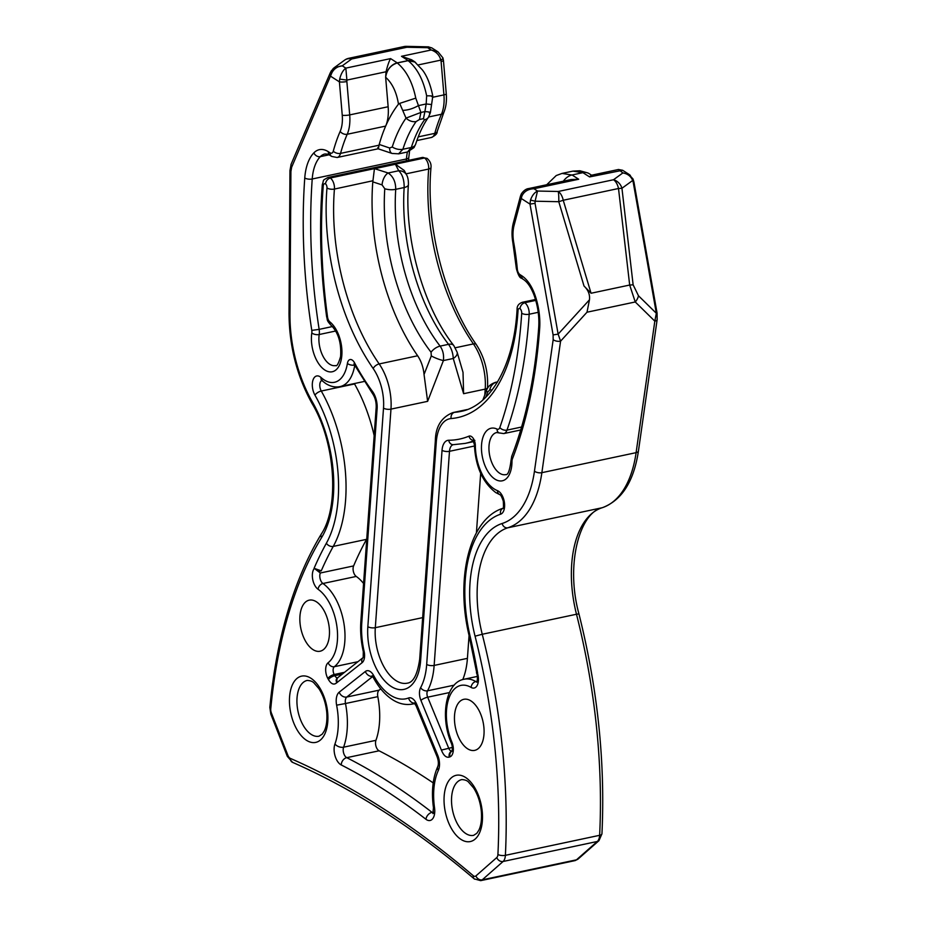 <?xml version="1.0" encoding="UTF-8"?>
<svg xmlns="http://www.w3.org/2000/svg" width="927" height="927" viewBox="0 0 927 927"><rect width="100%" height="100%" fill="white"/><g stroke="black" fill="none" stroke-linecap="round" stroke-linejoin="round"><path stroke-width="1.39" d="M430.395 112.619L428.401 117.347A9.791 7.358 -145 0 1 428.401 117.347A9.791 7.358 -145 0 1 424.52 119.792L423.465 118.668L419.467 119.513L416.096 121.588C412.492 122.121 409.131 120.962 406.014 118.111L399.688 103.384L415.771 98.123L420.893 112.445L424.89 111.588L426.177 103.963L430.812 104.461M419.467 119.513L420.893 112.445L406.014 118.111A150.383 81.24 78 0 0 392.248 146.976L389.63 148.007A9.791 4.902 -71.4 0 0 392.109 153.465L398.564 153.812L402.897 149.27A9.791 5.968 -162.4 0 1 392.248 146.976M423.465 118.668L424.89 111.588C429.896 111.924 431.403 112.445 429.398 113.14M403.071 110.359C408.054 110.151 413.164 108.575 418.39 105.62L426.177 103.963L426.652 95.805C432.295 95.852 433.998 96.107 431.762 96.57M426.652 95.805C423.338 79.838 417.173 68.123 408.135 60.672L414.844 62.016L422.318 69.838C427.046 75.898 430.545 84.693 432.805 96.223L430.383 112.63M348.703 58.32L403.975 46.582A10.753 10.753 0 0 1 406.432 46.35A10.753 1.251 91.2 0 1 406.907 47.254L351.646 58.992A10.753 5.805 78 0 0 348.703 58.32A10.753 10.753 0 0 0 344.612 60.139A10.753 8.934 54 0 1 351.646 58.992L342.248 65.829L345.829 68.123L390.603 58.61L397.266 62.874A13.048 9.687 122.7 0 0 385.655 77.115L386.049 71.761C387.602 65.4 389.131 61.02 390.603 58.61M408.135 60.672L397.254 62.978C390.673 65.087 386.802 69.849 385.644 77.265L388.146 106.744A32.271 17.428 78 0 1 385.667 126.095A164.021 88.61 -102 0 1 398.471 104.16C396.571 92.236 392.295 83.268 385.644 77.265M399.688 103.384L398.471 104.16M407.613 151.889L411.333 147.474A144.23 77.914 78 0 1 424.52 119.792M408.401 184.716C404.242 239.421 423.569 307.382 453.778 345.539L457.15 352.225A9.791 5.504 163.9 0 1 453.257 358.482C453.013 353.129 451.437 348.413 448.541 344.334A144.23 77.914 78 0 1 404.16 187.532L395.725 189.328C395.702 181.819 393.175 176.385 388.146 172.99A9.791 4.786 108.1 0 0 382.063 184.902L372.805 181.877L374.45 168.621L388.146 172.99L398.726 170.742A9.791 8.714 151.5 0 1 406.675 175.029L406.675 175.029C407.95 177.37 408.529 180.603 408.401 184.716A9.791 3.812 -176.2 0 1 404.16 187.532C404.265 180 402.457 174.403 398.726 170.742L395.365 164.183L404.149 170.429M463.013 372.26L463.604 393.697L453.257 358.482L443.407 360.568C444.045 355.029 442.955 350.209 440.116 346.119A144.23 77.914 -102 0 1 395.725 189.328A9.791 3.812 -176.2 0 1 384.775 188.749L382.063 184.902M373.199 368.575A5.377 2.781 -34.8 0 1 379.178 363.94A43.024 23.245 78 0 1 390.974 409.12L375.308 627.683A5.377 2.132 -175.9 0 1 367.845 626.687L383.511 408.123A37.648 20.336 -102 0 0 373.199 368.575A169.398 91.518 78 0 1 326.976 187.972A5.377 2.202 4.7 0 0 334.427 189.062A164.021 88.61 -102 0 0 334.23 191.657A164.021 88.61 -102 0 0 379.178 363.94L417.637 355.771C421.229 361.101 423.361 367.335 424.045 374.485L427.625 401.345L443.407 360.568A9.791 1.761 -159 0 1 431.298 355.91L431.055 352.225A150.383 81.24 78 0 1 384.775 188.749M332.978 68.772L334.311 67.636L342.248 65.829C337.579 66.35 334.137 68.644 331.912 72.712A5.377 1.738 30.3 0 1 331.252 70.939L334.334 67.671M428.564 46.86L406.432 46.35M428.401 46.813L427.637 47.694L406.907 47.254A10.753 5.805 78 0 0 403.975 46.582M408.147 60.568L401.484 56.304L411.588 59.768L414.334 61.53A13.048 9.687 122.7 0 0 408.147 60.568L397.266 62.874M416.849 140.568L431.368 137.486A10.753 5.805 -102 0 0 434.786 133.361A164.021 88.61 78 0 1 441.449 114.253A32.271 17.428 -102 0 0 443.929 94.89A5.377 1.02 175.1 0 0 446.269 93.836L443.442 60.452A5.377 1.02 175.1 0 1 441.101 61.506L440.823 60.128C439.514 55.11 436.316 51.727 431.217 49.988L427.637 47.694L431.681 47.81L438.112 51.935L431.217 49.988L401.484 56.304M415.817 62.804A13.048 9.687 122.7 0 0 414.334 61.53M386.049 71.761L346.895 80.081L345.829 68.123C342.967 70.29 340.927 73.951 339.688 79.108L346.895 80.081L346.86 81.53A5.377 1.02 175.1 0 1 339.409 81.866L339.688 79.108M377.868 147.555C378.007 149.78 378.401 148.992 379.05 145.203L379.213 144.461L389.63 148.007M379.213 144.461A164.021 88.61 78 0 1 385.667 126.095L347.219 134.264A164.021 88.61 -102 0 0 340.545 153.384A10.753 5.805 78 0 1 337.127 157.497L378.17 148.784M374.45 168.621L330.267 178.007A8.61 4.647 78 0 1 334.438 188.923A8.61 4.647 78 0 1 334.427 189.062L372.967 180.742M417.637 355.771A164.021 88.61 78 0 1 372.677 183.488A164.021 88.61 78 0 1 372.805 181.877M424.045 374.485L431.298 355.91M374.16 435.609A113.94 61.553 -102 0 0 354.543 383.963A6.837 3.696 78 0 1 354.334 383.569M337.104 678.193L363.083 657.625A5.377 4.368 -128.4 0 0 362.109 662.689L336.617 682.875L336.084 680.07L337.104 678.193L336.617 682.875C333.905 685.192 331.182 684.091 328.448 679.584A53.384 28.841 -102 0 0 327.868 678.529A10.568 5.713 78 0 1 328.146 662.735A40.336 21.785 -102 0 0 336.907 626.513A40.336 21.785 -102 0 0 318.077 589.271A11.877 6.419 78 0 1 312.677 579.213A11.877 6.419 78 0 1 314.323 568.413L320.313 573.002L353.604 565.922A410.731 221.901 78 0 1 366.536 539.352A113.94 61.553 -102 0 0 366.756 538.935M353.604 565.922A6.524 3.523 -102 0 0 356.235 576.432A45.69 24.681 78 0 1 363.569 583.477M484.786 395.018L485.215 389.108A43.024 23.245 -102 0 0 473.419 343.917A164.021 88.61 78 0 1 428.471 171.646A164.021 88.61 78 0 1 428.668 169.05A8.61 4.647 -102 0 0 424.508 157.996L395.365 164.183M418.147 64.948L440.823 60.128A5.377 1.715 -17.6 0 0 442.932 57.903L438.112 51.935M346.86 81.53L349.699 114.902A5.377 1.02 175.1 0 1 342.248 115.249L339.409 81.866L330.638 76.234A5.377 3.592 -156.8 0 1 330.116 73.175L331.252 70.939M291.646 167.231L290.916 171.46A5.377 1.703 -179.6 0 1 289.966 170.487L291.136 164.172A5.377 3.592 23.2 0 0 291.646 167.231L331.912 72.712M344.531 672.318L334.207 674.508A58.737 31.727 78 0 1 334.832 675.679L342.283 674.091M319.039 571.299L321.263 570.823A410.731 221.901 78 0 1 333.257 546.409A5.377 3.847 -151 0 1 326.385 543.21A108.563 58.644 -102 0 0 314.96 395.157A5.377 2.294 -29.6 0 1 321.275 391.032A113.94 61.553 78 0 1 333.257 546.409L366.536 539.352M326.976 187.972A3.221 1.738 -102 0 0 325.481 183.87C326.003 180.881 327.59 178.934 330.267 178.007A9.143 4.936 78 0 0 327.88 177.509L422.121 157.497A9.143 4.936 -102 0 1 424.508 157.996L426.941 158.401M380.754 688.854L379.108 690.163A6.524 3.523 -102 0 0 377.81 696.652A58.737 31.727 78 0 1 375.933 740.325A6.524 3.523 -102 0 0 378.795 750.638A6.524 3.523 -102 0 0 379.085 750.8A973.35 525.841 -102 0 1 421.912 775.459A973.35 525.841 -102 0 1 433.21 782.898M314.323 568.413L321.263 570.823M316.374 601.785A26.107 14.102 78 0 1 329.363 629.051A26.107 14.102 78 0 1 320.093 651.229A26.107 14.102 78 0 1 312.955 649.595A26.107 14.102 78 0 1 299.966 622.33A26.107 14.102 78 0 1 309.236 600.151A26.107 14.102 78 0 1 316.374 601.785M422.666 617.625L375.308 627.683A41.402 22.375 -102 0 0 395.945 680.58A41.402 22.375 -102 0 0 407.266 683.176C413.338 682.481 417.486 674.485 419.688 659.201A5.377 2.132 4.1 0 0 420.626 660.534L436.293 441.97A37.648 20.336 78 0 1 451.113 418.552A169.398 91.518 -102 0 0 518.031 310.499A3.221 1.738 78 0 1 519.954 308.598A3.766 2.039 78 0 1 521.704 313.28A374.925 202.549 78 0 1 499.827 427.532A5.377 2.908 -102 0 1 497.034 429.085A26.883 14.531 -102 0 0 481.484 445.98A26.883 14.531 -102 0 0 494.96 479.143A26.883 14.531 -102 0 0 511.982 461.333A5.377 2.908 -102 0 1 512.364 459.027A407.185 219.977 -102 0 0 539.653 328.633A48.401 26.141 -102 0 0 534.798 294.543A32.804 17.717 -102 0 0 521.739 275.748L519.977 274.612A5.377 2.908 78 0 1 517.312 269.143A169.398 91.518 -102 0 0 513.743 242.689L512.874 242.7C511.634 235.609 511.774 229.085 513.291 223.117L520.453 196.153A5.377 3.094 14.9 0 0 521.229 198.471L530.001 204.102L535.053 203.337L535.111 201.205L558.772 201.704A10.753 0.707 -16.7 0 0 563.21 200.255L618.506 188.505L629.676 285.041L591.078 293.245L584.01 286.003C588.251 290.07 590.07 294.67 589.456 299.827L558.135 334.137L553.095 334.902L553.176 339.653A5.377 2.538 8.1 0 0 560.58 341.171L587 312.214L635.25 301.97A10.753 7.694 -45.6 0 0 638.46 295.759L633.129 284.809L621.947 188.274A10.753 8.934 -126 0 0 613.5 179.745L558.239 191.483L537.509 191.043L533.929 188.749L578.703 179.247L572.04 174.971A13.048 9.687 122.7 0 0 563.361 181.205M470.974 700.939A26.107 14.102 -102 0 0 463.836 699.306A26.107 14.102 -102 0 0 454.566 721.484A26.107 14.102 -102 0 0 467.544 748.749A26.107 14.102 -102 0 0 474.682 750.372A26.107 14.102 -102 0 0 483.964 728.193A26.107 14.102 -102 0 0 470.974 700.939M452.364 747.429L441.403 750.082C443.558 755.517 446.2 757.857 449.305 757.104A53.384 28.841 78 0 1 449.977 756.838A10.568 5.713 -102 0 0 451.889 742.098A40.336 21.785 78 0 1 448.865 698.309A40.336 21.785 78 0 1 471.136 687.44A11.877 6.419 -102 0 0 477.451 684.879A11.877 6.419 -102 0 0 477.428 673.014L476.802 672.84M584.01 286.003L558.772 201.704A10.753 1.251 -88.8 0 0 558.239 191.483A10.753 5.805 -102 0 1 563.234 200.244A10.753 0.707 -16.7 0 0 563.234 200.244L591.044 293.199M618.529 188.505L621.947 188.274L632.678 180.475C630.951 176.292 627.695 173.766 622.898 172.909L613.5 179.745A10.753 5.805 -102 0 1 618.506 188.505L618.529 188.505M633.964 182.213L633.048 179.038A5.377 2.132 -23 0 1 632.678 180.475L633.257 182.48L633.964 182.213L657.058 313.013L656.339 313.28L654.821 321.148L635.25 301.97L629.676 285.041L633.129 284.809M497.324 382.272A144.23 77.914 78 0 1 496.443 382.248L495.528 382.33C490.592 384.021 487.59 386.768 486.501 390.568A9.791 1.761 21 0 0 487.706 392.086L489.792 389.896A150.383 81.24 -102 0 0 492.133 389.931M589.456 299.827L587 312.214M535.111 201.205L537.509 191.043C534.404 192.584 532.063 195.597 530.499 200.07L535.111 201.205M618.46 169.502L622.898 172.909L629.051 174.392L622.62 170.267L589.584 176.93L591.264 175.273L618.46 169.502M591.577 175.215L589.12 173.627A13.048 9.687 122.7 0 0 582.921 172.665L572.04 174.971M528.575 188.598L533.929 188.749C528.112 189.027 524.103 191.437 521.924 195.979A5.377 2.271 26.9 0 1 521.31 193.917C523.674 190.545 526.212 188.749 528.9 188.529L571.136 179.548L578.703 179.247M485.736 397.289L487.706 392.086M630.372 175.423L629.051 174.392M535.053 203.337L558.135 334.137L560.58 341.171L541.866 472.677L636.107 452.654A106.953 57.775 78 0 1 602.063 507.764A92.422 49.931 -102 0 0 576.49 614.242L482.249 634.265A432.249 233.511 78 0 1 505.389 855.331L599.63 835.308A432.249 233.511 -102 0 0 576.49 614.242L578.946 613.906C597.66 688.691 605.331 761.994 601.947 833.802A5.377 1.993 -177.1 0 1 599.63 835.308A10.753 5.805 -102 0 1 597.324 841.473L503.094 861.484L482.225 879.85L576.467 859.827L597.324 841.473A5.377 4.334 -131.3 0 0 598.981 840.65L601.947 833.802M553.095 334.902L530.001 204.102L530.499 200.07M513.743 242.689A26.883 14.531 78 0 1 514.068 225.446L521.924 195.979M535.748 300.383L524.728 302.723A8.61 4.647 -102 0 0 522.492 302.26C518.796 303.535 516.988 305.864 517.092 309.236C514.114 365.748 490.024 406.258 460.812 411.426A164.021 88.61 78 0 1 454.624 412.33L466.582 409.792M469.062 635.47L467.417 658.355A62.92 33.986 78 0 1 462.77 679.584M480.673 473.396L476.42 532.793M638.448 450.962A5.377 2.538 8.1 0 1 636.107 452.654L654.821 321.148A5.377 2.538 8.1 0 0 657.162 319.456L638.448 450.962C633.859 481.391 621.843 500.29 602.423 507.672C579.769 512.283 565.25 564.358 578.946 613.906M519.954 308.598C520.464 305.609 522.052 303.65 524.728 302.723A9.143 4.936 -102 0 1 529.178 314.241L538.216 312.318M416.096 121.588A144.23 77.914 -102 0 0 402.897 149.27L411.333 147.474A9.791 5.968 17.6 0 0 415.62 144.264L414.021 147.578L407.544 151.901M453.778 345.539A9.791 5.469 142.4 0 0 448.541 344.334L440.116 346.119A9.791 5.469 142.4 0 0 431.055 352.225M397.254 62.978C406.293 70.44 412.457 82.155 415.771 98.123M395.226 164.311L374.832 168.644M337.474 677.915A5.226 2.816 78 0 1 334.856 675.679M455.25 347.776L473.419 343.917A5.377 2.781 -34.8 0 1 476.281 344.554C444.404 299.572 425.609 226.223 430.997 167.463A5.377 2.202 4.7 0 1 428.668 169.05L406.038 173.847M418.204 136.883L434.786 133.361A5.377 3.129 15.3 0 0 437.15 131.588C437.44 133.5 435.516 135.469 431.368 137.486M437.15 131.588L443.778 112.573A5.377 3.604 23.5 0 1 441.449 114.253L428.656 116.964M432.712 97.277L443.929 94.89L441.101 61.506M487.475 388.506L487.544 387.544A5.377 2.132 4.1 0 1 485.215 389.108L463.604 393.697M388.146 106.744L349.699 114.902A32.271 17.428 78 0 1 347.219 134.264A5.377 3.604 23.5 0 1 340.174 131.379A26.883 14.531 -102 0 0 342.248 115.249M379.05 145.203L340.545 153.384A5.377 3.129 15.3 0 1 333.291 151.124A169.398 91.518 78 0 1 340.174 131.379M313.871 152.862A5.377 4.253 44.1 0 0 320.313 156.651A43.024 23.245 -102 0 0 312.225 178.992A401.808 217.08 -102 0 0 319.143 329.375L311.785 330.383A407.185 219.977 78 0 1 304.763 177.984A48.401 26.141 78 0 1 313.871 152.862A32.804 17.717 78 0 1 328.355 151.715A5.377 3.998 122.7 0 0 329.873 155.296C329.085 154.485 327.44 154.044 324.925 153.986A27.428 14.82 -102 0 0 320.313 156.651L329.027 154.809M304.763 177.984A5.377 2.132 4.1 0 0 312.225 178.992L406.466 158.969A43.024 23.245 78 0 1 407.393 151.993M406.327 160.846A401.808 217.08 78 0 1 406.466 158.969A5.377 2.132 4.1 0 0 408.795 157.416L409.549 151.263M335.701 331.009L319.212 334.52A10.753 5.805 -102 0 0 319.143 329.375L332.445 326.547M329.688 364.218A21.506 11.622 -102 0 0 335.562 365.562C336.814 366.686 338.482 363.685 340.591 356.571C341.507 342.851 338.285 332.364 330.916 325.122A5.377 3.778 128.8 0 1 329.861 321.878A26.883 14.531 78 0 1 341.739 356.35A26.883 14.531 78 0 1 324.902 370.082A26.883 14.531 78 0 1 311.808 332.955A5.377 2.584 -171.4 0 0 319.212 334.52A21.506 11.622 -102 0 0 329.688 364.218M427.625 401.345L390.974 409.12A5.377 2.132 4.1 0 1 383.511 408.123M320.313 573.002A6.524 3.523 -102 0 0 322.932 583.5A45.69 24.681 78 0 1 344.265 625.679A45.69 24.681 78 0 1 334.334 666.71A5.226 2.816 -102 0 0 334.207 674.508A5.353 2.202 -28.8 0 0 327.868 678.529M328.146 662.735A5.353 4.357 52.3 0 0 334.334 666.71L357.938 661.693M354.74 365.377A43.024 23.245 78 0 1 340.035 386.605L364.195 381.472M354.543 383.963L321.275 391.032A6.837 3.696 -102 0 1 321.762 380.464M318.077 589.271A5.353 3.893 -55 0 1 322.932 583.5L356.235 576.432M319.027 736.2A28.505 15.4 78 0 1 311.229 734.427A28.505 15.4 78 0 1 297.057 704.659A28.505 15.4 78 0 1 307.185 680.441C310.36 680.592 312.619 681.438 313.963 682.956L318.946 688.703C323.245 695.389 325.864 703.338 326.767 712.562C327.301 720.453 326.443 726.652 324.195 731.148L322.248 734.126L319.027 736.2M377.81 696.652L345.493 703.523A58.737 31.727 78 0 1 343.604 747.185L375.933 740.325M372.666 676.525L346.779 697.034A6.524 3.523 -102 0 0 345.493 703.523L336.617 705.169A13.048 7.057 78 0 1 339.201 692.191L365.354 671.484A6.524 5.307 51.6 0 0 372.55 676.386M339.201 692.191A6.524 5.307 -128.4 0 0 346.779 697.034L379.108 690.163M433.199 812.956A6.524 3.523 78 0 1 432.306 812.562A6.524 3.523 78 0 1 432.017 812.353A973.35 525.841 78 0 0 389.583 782.318A973.35 525.841 78 0 0 346.756 757.672A6.524 5.029 117 0 0 341.24 764.949A13.048 7.057 78 0 1 340.661 764.624A13.048 7.057 78 0 1 334.948 743.987A6.524 4.148 -160.1 0 0 343.604 747.185A6.524 3.523 -102 0 0 346.466 757.51A6.524 3.523 -102 0 0 346.756 757.672L379.085 750.8M287.891 755.354A5.377 1.321 -21.3 0 0 287.312 756.362L292.573 762.353A5.377 4.218 -66.3 0 1 290.302 758.367A5.377 2.908 78 0 1 289.942 758.17A5.377 2.908 78 0 1 287.891 755.354L271.391 713.025A5.377 2.908 78 0 1 270.765 708.807A426.872 230.614 78 0 1 321.518 537.695A5.377 3.928 31.4 0 1 321.356 533.952C293.755 579.781 276.57 637.579 269.838 707.359A5.377 2.271 5.4 0 0 270.765 708.807M287.312 756.362L270.8 714.045A5.377 1.321 -21.3 0 1 271.391 713.025M290.916 171.46L289.966 314.357A101.576 54.878 -102 0 0 312.283 401.75A97.81 52.839 78 0 1 321.518 537.695M312.283 401.75A5.377 2.317 150.2 0 0 312.04 403.477C335.504 442.388 339.491 506.849 321.356 533.952M289.966 314.357A5.377 1.703 -179.6 0 1 289.015 313.384C289.236 346.072 296.907 376.107 312.04 403.477M328.355 151.715L330.116 152.851A5.377 3.998 122.7 0 0 331.646 156.431L337.127 157.497M330.116 152.851A5.377 2.908 -102 0 0 333.291 151.124M311.785 330.383A5.377 2.908 78 0 1 311.808 332.955M330.916 325.122C325.956 319.641 327.799 319.977 326.64 316.825A5.377 0.614 -7.7 0 0 327.532 317.034A5.377 2.908 78 0 0 329.861 321.878M325.481 183.87A3.766 2.039 -102 0 0 323.233 185.991A374.925 202.549 -102 0 0 327.532 317.034M323.233 185.991A5.377 2.178 -175.5 0 1 322.306 184.635C319.015 227.057 320.452 271.124 326.64 316.825M334.948 743.987A52.213 28.204 -102 0 0 336.617 705.169M328.448 679.584A5.353 2.097 -27.9 0 1 334.832 675.679M362.109 662.689A10.753 5.805 -102 0 0 364.114 651.38L363.291 651.623C360.985 641.299 360.174 631.252 360.846 621.472L376.188 407.359A5.377 2.132 4.1 0 0 377.127 408.68L361.785 622.793A5.377 2.132 -175.9 0 1 360.846 621.472M364.114 651.38A57.544 31.089 78 0 1 361.785 622.793M376.188 407.359C376.339 401.947 375.099 397.347 372.492 393.546A5.377 2.92 -36.5 0 1 372.387 391.298A16.13 8.714 78 0 1 377.127 408.68M372.492 393.546L354.207 364.381A5.377 2.132 -28.1 0 1 354.52 362.793A182.306 98.482 -102 0 0 372.387 391.298M354.589 365.099A5.377 2.63 -170.9 0 1 347.405 363.43A7.752 4.183 78 0 1 354.52 362.793M322.248 380.29L321.878 380.568A5.377 3.627 -47.9 0 1 321.055 377.521A37.648 20.336 -102 0 0 324.195 379.931A37.648 20.336 -102 0 0 347.405 363.43M314.96 395.157A12.213 6.593 78 0 1 313.036 379.931A12.213 6.593 78 0 1 321.055 377.521M326.385 543.21A416.107 224.797 -102 0 0 314.137 568.158M306.455 740.291A33.882 18.308 -102 0 0 326.339 704.369A33.882 18.308 -102 0 0 293.233 683.141A33.882 18.308 -102 0 0 306.455 740.291M365.354 671.484A11.9 6.431 78 0 1 373.708 675.621A6.524 2.63 151.6 0 0 373.338 677.591L372.005 675.829L373.627 675.98M414.751 703.442A62.92 33.986 78 0 1 412.677 704.01C405.806 705.343 399.039 703.883 392.376 699.595C385.029 694.775 378.68 687.428 373.338 677.591M373.708 675.621A56.396 30.464 -102 0 0 390.534 695.25A56.396 30.464 -102 0 0 408.564 697.985A6.524 5.469 68.6 0 0 414.578 703.234M433.43 812.064L432.017 812.353A6.524 4.623 127.8 0 0 425.933 819.271A966.826 522.318 -102 0 0 341.24 764.949M420.626 660.534A46.79 25.272 78 0 1 391.159 686.455A46.79 25.272 78 0 1 367.845 626.687M290.302 758.367A1349.793 729.213 78 0 1 473.291 875.725A5.377 2.908 -102 0 0 473.662 875.992A5.377 2.908 -102 0 0 475.91 875.922L496.768 857.568A5.377 2.908 -102 0 0 497.915 854.485A426.872 230.614 -102 0 0 475.064 636.177A97.81 52.839 -102 0 1 502.133 523.5A5.377 4.519 72.3 0 0 507.822 527.787L602.063 507.764A5.377 4.519 72.3 0 0 602.423 507.672M553.176 339.653L534.462 471.159A101.576 54.878 78 0 1 502.133 523.5M425.933 819.271A13.048 7.057 -102 0 0 426.501 819.677A13.048 7.057 -102 0 0 434.543 807.857A52.213 28.204 78 0 1 438.344 770.407A13.048 7.057 -102 0 0 437.764 755.412L416.756 704.439A11.9 6.431 -102 0 0 408.564 697.985M461.043 839.445A33.882 18.308 78 0 1 447.834 782.295A33.882 18.308 78 0 1 480.928 803.512A33.882 18.308 78 0 1 461.043 839.445M441.403 750.082L420.916 700.395A10.753 5.805 78 0 1 420.638 687.637A57.544 31.089 -102 0 0 426.687 664.416A5.377 2.132 4.1 0 0 434.149 665.424A62.92 33.986 78 0 1 427.532 690.812A5.377 2.908 -102 0 0 427.671 697.185L448.703 748.205A5.226 2.816 -102 0 0 451.878 751.137M474.879 440.371L472.921 440.082L474.392 444.589C475.435 466.42 482.561 482.422 495.771 492.585L499.92 494.717C500.661 494.717 501.785 496.837 503.291 501.09C503.639 506.49 503.488 508.935 502.828 508.436L503.338 508.158C469.63 518.239 455.192 578.112 469.074 635.505L469.885 635.238A108.563 58.644 78 0 1 500.592 514.207A12.213 6.593 -102 0 0 504.427 502.677A12.213 6.593 -102 0 0 497.451 490.638A37.648 20.336 78 0 1 494.253 488.992A37.648 20.336 78 0 1 475.342 445.493A7.752 4.183 -102 0 0 468.935 436.177A182.306 98.482 78 0 1 448.738 440.255A16.13 8.714 -102 0 0 442.04 450.313L426.687 664.416M469.885 635.238A416.107 224.797 78 0 1 477.637 673.025M474.694 879.19A5.377 3.708 -49.6 0 1 474.242 878.877A5.377 3.708 -49.6 0 1 473.291 875.725M587.173 172.758L579.885 170.765L572.932 171.113L582.782 172.7M571.901 175.006L562.052 173.419L572.932 171.113M497.475 382.028L496.443 382.248A9.791 8.158 92.3 0 0 489.792 389.896M582.921 172.665L589.584 176.93M633.257 182.48L656.339 313.28L638.46 295.759M497.915 854.485A5.377 1.993 -177.1 0 0 505.389 855.331A10.753 5.805 78 0 1 503.094 861.484A5.377 4.334 -131.3 0 1 496.768 857.568M475.064 636.177L482.249 634.265A92.422 49.931 78 0 1 507.822 527.787A106.953 57.775 -102 0 0 541.866 472.677A5.377 2.538 8.1 0 1 534.462 471.159M511.982 461.333A5.377 1.657 -0 0 1 511.032 460.395C509.769 470.545 507.961 475.284 505.621 474.624A21.506 11.622 78 0 1 499.734 473.28A21.506 11.622 78 0 1 489.039 450.812A21.506 11.622 78 0 1 496.675 432.538L503.767 433.581A10.753 5.805 78 0 0 506.976 430.128A380.302 205.458 -102 0 0 529.178 314.241A5.377 2.086 3.7 0 1 521.704 313.28M521.588 427.023L506.976 430.128A5.377 3.384 -160.7 0 1 499.827 427.532M451.113 418.552A5.377 4.519 -94.6 0 1 454.624 412.33A43.024 23.245 -102 0 0 453.013 412.561L467.278 409.525M449.433 692.562L427.671 697.185A5.377 1.46 -22.4 0 0 420.916 700.395M420.638 687.637A5.377 3.824 28.4 0 0 427.532 690.812L454.207 685.146M467.417 658.355L434.149 665.424L449.491 451.31A10.753 5.805 78 0 1 453.268 444.693M474.427 446.014L449.491 451.31A5.377 2.132 -175.9 0 1 442.04 450.313M473.801 441.565L465.099 443.407A187.683 101.391 -102 0 0 473.5 440.916M476.907 681.901A6.524 3.523 78 0 1 475.794 681.542L477.15 681.252M471.136 687.44A5.353 4.044 -59.7 0 1 475.794 681.542A45.69 24.681 -102 0 0 464.172 679.224L477.347 676.42M465.829 833.57A28.505 15.4 -102 0 0 473.616 835.354L476.849 833.269L478.795 830.302C481.032 825.806 481.901 819.607 481.368 811.704C480.453 802.492 477.845 794.543 473.546 787.857L468.564 782.11C467.22 780.58 464.96 779.746 461.773 779.595A28.505 15.4 -102 0 0 451.646 803.813A28.505 15.4 -102 0 0 465.829 833.57M598.981 840.65L578.124 859.005A5.377 4.334 -131.3 0 1 576.467 859.827A10.753 5.805 -102 0 1 574.914 860.638L480.673 880.65A10.753 5.805 78 0 0 482.225 879.85A5.377 4.334 -131.3 0 1 475.91 875.922M513.291 223.117A5.377 3.094 14.9 0 0 514.068 225.446M517.312 269.143A5.377 0.973 174.8 0 1 516.385 268.679L512.874 242.7M519.977 274.612A5.377 3.998 122.7 0 0 521.495 278.193C519.815 278.077 518.112 274.902 516.385 268.679M521.739 275.748A5.377 3.998 122.7 0 0 523.268 279.328L521.495 278.193M534.798 294.543A5.377 1.078 160.4 0 0 534.161 295.412C531.09 287.393 527.463 282.028 523.268 279.328M539.653 328.633A5.377 2.132 -175.9 0 1 538.714 327.301C539.398 316.779 537.88 306.142 534.161 295.412M512.364 459.027A5.377 3.488 -158.9 0 1 511.785 456.154C526.2 418.691 535.18 375.748 538.714 327.301M497.034 429.085A5.377 4.171 115.7 0 0 499.132 432.99M518.031 310.499A5.377 2.063 -176.5 0 1 517.092 309.236M436.293 441.97A5.377 2.132 -175.9 0 1 435.354 440.638C435.597 426.478 441.484 417.115 453.013 412.561M416.756 704.439A6.524 1.773 157.6 0 0 416.084 705.795L414.218 702.909L415.852 703.06M416.084 705.795L437.104 756.756A6.524 1.773 -22.4 0 1 437.764 755.412M437.104 756.756C438.506 760.708 438.726 763.964 437.787 766.525A6.524 4.461 24.9 0 0 438.344 770.407M437.787 766.525C432.724 778.008 431.287 791.716 433.454 807.637A6.524 0.684 -8.1 0 0 434.543 807.857M449.977 756.838A5.353 4.484 -110.4 0 1 451.924 751.171M451.889 742.098A5.353 1.483 157.3 0 0 451.356 743.222C439.977 717.162 445.458 682.388 464.172 679.224M449.305 757.104A5.353 4.484 -113 0 1 451.623 751.241L452.515 750.882L451.831 751.322C452.689 749.028 452.527 746.328 451.356 743.222M465.099 443.407L453.21 444.693A5.377 4.496 -90.4 0 1 448.738 440.255M473.21 440.429A5.377 4.508 -112.5 0 1 468.935 436.177M474.392 444.589A5.377 1.599 -0.5 0 0 475.342 445.493M499.92 494.705L499.92 494.717A5.377 4.264 -68.7 0 1 497.451 490.638M500.592 514.207A5.377 4.519 -108.2 0 1 502.909 508.332M428.401 117.347C423.291 124.624 419.039 133.592 415.62 144.264M334.195 67.717L344.612 60.139M378.123 148.784L392.109 153.465M407.625 151.947L398.587 153.87M406.675 175.029L404.16 170.417M428.401 46.86L431.75 47.914M443.442 60.452L442.932 57.903M462.99 372.272L457.15 352.225M487.544 387.544C488.286 371.565 484.531 357.243 476.281 344.554M430.997 167.463C431.391 164.079 430.105 161.078 427.138 158.447M426.976 158.343L422.121 157.497M408.587 160.371L408.795 157.416M446.269 93.836C446.86 100.985 446.026 107.231 443.778 112.573M269.838 707.359L270.8 714.045M289.966 170.487L289.015 313.384M330.116 73.175L291.136 164.172M329.873 155.296L331.646 156.431M327.88 177.509C321.843 180.997 324.299 178.911 322.306 184.635M337.868 677.764L336.547 678.865M363.199 657.533L363.291 651.623M321.878 380.568L325.725 383.523C330.441 386.536 335.215 387.567 340.035 386.605M480.673 880.65L474.242 878.877C414.45 828.124 353.894 789.283 292.573 762.353M414.844 703.547L412.677 704.01M546.687 184.751L556.223 175.551L562.04 173.419M618.448 169.502L622.62 170.267M633.048 179.038L628.819 174.311M482.886 399.966L486.501 390.568M497.556 381.889L495.47 382.33M520.453 196.153L521.31 193.917M520.707 429.989L503.767 433.581M657.058 313.013L657.162 319.456M578.124 859.005L574.914 860.638M511.032 460.395L511.785 456.154M419.688 659.201L435.354 440.638M469.074 635.505L476.733 672.851M476.432 672.84C478.054 675.134 477.301 682.539 476.71 682.226L477.451 681.866M433.454 807.637L432.909 813.593L434.091 812.967M535.482 299.502L522.492 302.26"/></g></svg>
